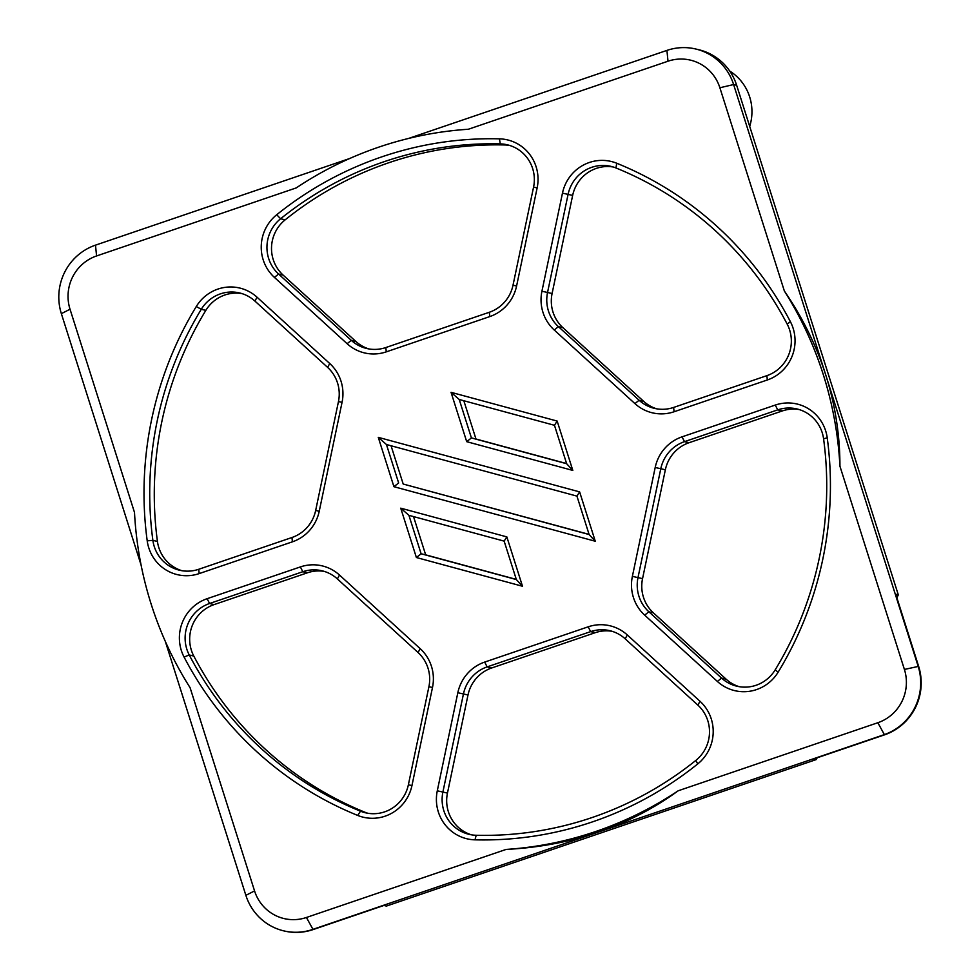 <?xml version="1.0" encoding="UTF-8"?>
<svg xmlns="http://www.w3.org/2000/svg" width="980" height="980" viewBox="0 0 980 980"><rect width="100%" height="100%" fill="white"/><g stroke="black" fill="none" stroke-linecap="round" stroke-linejoin="round"><path stroke-width="1.47" d="M729.72 71.062A48.167 47.04 103.4 0 1 749.7 126.396M165.338 641.459L245.87 895.34A54.194 52.92 -76.6 0 0 283.784 930.878L284.286 931A54.194 52.92 -76.6 0 0 313.086 929.591L383.903 905.459L386.438 906.059L816.205 759.586L813.682 758.986L884.511 734.853A54.194 52.92 -76.6 0 0 918.64 666.351L895.769 594.248L898.305 594.848A32.511 31.752 103.4 0 1 896.872 597.714M817.136 757.81A32.511 31.752 103.4 0 1 816.205 759.586M349.603 158.54L95.489 245.147A54.194 52.92 -76.6 0 0 61.36 313.649L141.047 564.884M283.784 930.878A54.194 52.92 -76.6 0 0 312.571 929.481L883.997 734.731A54.194 52.92 -76.6 0 0 918.138 666.229L733.616 84.549A54.194 52.92 -76.6 0 0 695.714 49A54.194 52.92 -76.6 0 0 666.914 50.409L408.587 138.437M695.714 49L698.752 49.723A54.194 52.92 103.4 0 1 736.654 85.26L898.305 594.848M612.084 631.304A36.125 35.28 -76.6 0 0 595.191 632.7L491.678 667.98A36.125 35.28 -76.6 0 0 467.999 695.004L447.456 793.09A36.125 35.28 -76.6 0 0 471.392 834.813M509.625 145.432A36.125 35.28 -76.6 0 0 504.835 144.967A346.234 338.063 -76.6 0 0 285.168 219.839A36.125 35.28 -76.6 0 0 283.147 275.123L355.838 341.432A36.125 35.28 -76.6 0 0 368.921 348.941M463.834 400.747L475.974 439.016L566.612 463.565M391.057 445.765L403.197 484.034L589.066 534.382M413.523 516.582L425.663 554.851L516.288 579.401M241.827 293.571A36.125 35.28 -76.6 0 0 205.837 310.366A346.234 338.063 -76.6 0 0 157.437 541.45A36.125 35.28 -76.6 0 0 181.827 570.679M613.235 166.992A36.125 35.28 -76.6 0 0 572.651 195.412L552.095 293.51A36.125 35.28 -76.6 0 0 562.949 327.724L643.652 401.335A36.125 35.28 -76.6 0 0 656.735 408.832M324.282 571.401A36.125 35.28 -76.6 0 0 307.377 572.81L214.13 604.587A36.125 35.28 -76.6 0 0 193.795 656.061A346.234 338.063 -76.6 0 0 365.05 812.273A36.125 35.28 -76.6 0 0 367.782 813.253M799.19 409.554A36.125 35.28 -76.6 0 0 782.285 410.951L689.038 442.727A36.125 35.28 -76.6 0 0 665.359 469.763L642.549 578.641A36.125 35.28 -76.6 0 0 653.403 612.855L726.107 679.164A36.125 35.28 -76.6 0 0 739.189 686.674M695.849 760.407A346.234 338.063 103.4 0 1 476.182 835.266A36.125 35.28 103.4 0 1 469.102 834.348A36.125 35.28 103.4 0 1 442.899 792.012L463.454 693.926A36.125 35.28 103.4 0 1 487.134 666.89L590.634 631.622A36.125 35.28 103.4 0 1 609.83 630.679A36.125 35.28 103.4 0 1 625.167 638.813L697.87 705.122A36.125 35.28 103.4 0 1 695.849 760.407L697.723 763.935A40.94 39.984 -76.6 0 0 700.014 701.276L627.31 634.967A40.94 39.984 -76.6 0 0 588.172 626.82L484.671 662.088A40.94 39.984 -76.6 0 0 457.832 692.725L437.288 790.811A40.94 39.984 -76.6 0 0 475.006 839.836A351.048 342.767 -76.6 0 0 697.723 763.935M157.437 541.45L152.88 540.372A346.234 338.063 103.4 0 1 201.28 309.288A36.125 35.28 103.4 0 1 239.573 292.947A36.125 35.28 103.4 0 1 254.91 301.068L327.602 367.377A36.125 35.28 103.4 0 1 338.455 401.592L315.658 510.482A36.125 35.28 103.4 0 1 291.967 537.505L198.732 569.282A36.125 35.28 103.4 0 1 179.536 570.225A36.125 35.28 103.4 0 1 152.88 540.372L147.208 540.838A40.94 39.984 -76.6 0 0 199.161 573.606L292.408 541.83A40.94 39.984 -76.6 0 0 319.247 511.193L342.057 402.315A40.94 39.984 -76.6 0 0 329.758 363.531L257.054 297.222A40.94 39.984 -76.6 0 0 196.282 306.532A351.048 342.767 -76.6 0 0 147.208 540.838M365.05 812.273L360.505 811.195A346.234 338.063 103.4 0 1 189.238 654.971A36.125 35.28 103.4 0 1 209.585 603.496L302.82 571.72A36.125 35.28 103.4 0 1 322.016 570.789A36.125 35.28 103.4 0 1 337.365 578.911L418.056 652.521A36.125 35.28 103.4 0 1 428.909 686.735L408.366 784.821A36.125 35.28 103.4 0 1 365.491 812.788A36.125 35.28 103.4 0 1 360.505 811.195L357.712 815.433A40.94 39.984 -76.6 0 0 411.955 785.543L432.499 687.458A40.94 39.984 -76.6 0 0 420.2 648.674L339.509 575.064A40.94 39.984 -76.6 0 0 300.37 566.918L207.123 598.694A40.94 39.984 -76.6 0 0 184.069 657.041A351.048 342.767 -76.6 0 0 357.712 815.433M285.168 219.839L280.611 218.748A346.234 338.063 103.4 0 1 500.278 143.888A36.125 35.28 103.4 0 1 507.358 144.807A36.125 35.28 103.4 0 1 533.561 187.143L513.005 285.241A36.125 35.28 103.4 0 1 489.326 312.265L385.826 347.545A36.125 35.28 103.4 0 1 366.63 348.476A36.125 35.28 103.4 0 1 351.293 340.354L278.589 274.045A36.125 35.28 103.4 0 1 280.611 218.748L276.715 214.743A40.94 39.984 -76.6 0 0 274.425 277.401L347.116 343.711A40.94 39.984 -76.6 0 0 386.267 351.857L489.767 316.589A40.94 39.984 -76.6 0 0 516.607 285.952L537.15 187.866A40.94 39.984 -76.6 0 0 499.433 138.842A351.048 342.767 -76.6 0 0 276.715 214.743M615.955 167.96A346.234 338.063 103.4 0 1 787.222 324.184A36.125 35.28 103.4 0 1 766.875 375.659L673.64 407.435A36.125 35.28 103.4 0 1 654.432 408.366A36.125 35.28 103.4 0 1 639.095 400.244L558.404 326.646A36.125 35.28 103.4 0 1 547.551 292.42L568.094 194.334A36.125 35.28 103.4 0 1 610.969 166.367A36.125 35.28 103.4 0 1 615.955 167.96L616.726 163.244A40.94 39.984 -76.6 0 0 562.471 193.133L541.928 291.232A40.94 39.984 -76.6 0 0 554.227 330.003L634.93 403.613A40.94 39.984 -76.6 0 0 674.069 411.759L767.316 379.983A40.94 39.984 -76.6 0 0 790.37 321.636A351.048 342.767 -76.6 0 0 616.726 163.244M823.58 438.795A346.234 338.063 103.4 0 1 775.168 669.879A36.125 35.28 103.4 0 1 736.886 686.208A36.125 35.28 103.4 0 1 721.55 678.087L648.858 611.777A36.125 35.28 103.4 0 1 638.005 577.563L660.802 468.685A36.125 35.28 103.4 0 1 684.493 441.649L777.728 409.873A36.125 35.28 103.4 0 1 796.924 408.942A36.125 35.28 103.4 0 1 823.58 438.795L827.23 437.84A40.94 39.984 -76.6 0 0 775.266 405.071L682.031 436.847A40.94 39.984 -76.6 0 0 655.191 467.485L632.382 576.363A40.94 39.984 -76.6 0 0 644.681 615.146L717.385 681.455A40.94 39.984 -76.6 0 0 778.157 672.145A351.048 342.767 -76.6 0 0 827.23 437.84M416.39 557.522L522.499 586.26L516.35 579.56L421.106 553.774L416.39 557.522L400.734 508.167L506.844 536.893L504.149 541.132L516.35 579.56M425.663 554.851L421.106 553.774L408.917 515.333L504.149 541.132M408.917 515.333L400.734 508.167M522.499 586.26L506.844 536.893M96.579 255.952L296.23 187.915A361.277 352.763 -76.6 0 1 468.354 129.25L668.005 61.213A42.152 41.16 103.4 0 1 719.884 87.759L784.355 290.999C802.583 317.569 816.426 345.707 825.883 375.389C835.254 405.083 839.946 435.365 839.933 466.211L904.405 669.438A42.152 41.16 103.4 0 1 877.847 722.726L678.209 790.774C654.077 808.353 627.445 822.134 598.29 832.106C569.098 842.016 538.363 847.786 506.084 849.427L306.434 917.476A42.152 41.16 103.4 0 1 254.555 890.918L190.083 687.678A361.277 352.763 -76.6 0 1 134.505 512.466L70.033 309.239A42.152 41.16 103.4 0 1 96.579 255.952L95.489 245.147M506.084 849.427A361.277 352.763 -76.6 0 0 678.209 790.774M839.933 466.211A361.277 352.763 -76.6 0 0 784.355 290.999M378.28 437.35L393.923 486.693L595.277 541.242L579.621 491.887L378.28 437.35L386.451 444.516L576.938 496.113L579.621 491.887M557.154 421.057L451.045 392.319L466.701 441.674L572.81 470.425L557.154 421.057L554.472 425.296L566.661 463.724L572.81 470.425M393.923 486.693L398.64 482.944L386.451 444.516M576.938 496.113L589.127 534.541L595.277 541.242M589.127 534.541L403.197 484.034M451.045 392.319L459.228 399.497L554.472 425.296M566.661 463.724L471.417 437.925L466.701 441.674M475.974 439.016L471.417 437.925L459.228 399.497M918.64 666.351L904.405 669.438M884.511 734.853L877.847 722.726M736.654 85.26L733.616 84.549L719.884 87.759M313.086 929.591L306.434 917.476M196.282 306.532L201.28 309.288L205.837 310.366M184.069 657.041L189.238 654.971L193.795 656.061M499.433 138.842L500.278 143.888L504.835 144.967M198.732 569.282L199.161 573.606M292.408 541.83L291.967 537.505M254.91 301.068L257.054 297.222M327.602 367.377L329.758 363.531M338.455 401.592L342.057 402.315M315.658 510.482L319.247 511.193M408.366 784.821L411.955 785.543M432.499 687.458L428.909 686.735M214.13 604.587L209.585 603.496L207.123 598.694M307.377 572.81L302.82 571.72L300.37 566.918M337.365 578.911L339.509 575.064M418.056 652.521L420.2 648.674M700.014 701.276L697.87 705.122M627.31 634.967L625.167 638.813M588.172 626.82L590.634 631.622L595.191 632.7M484.671 662.088L487.134 666.89L491.678 667.98M457.832 692.725L467.999 695.004M437.288 790.811L447.456 793.09M475.006 839.836L476.182 835.266M782.285 410.951L777.728 409.873L775.266 405.071M682.031 436.847L684.493 441.649L689.038 442.727M775.168 669.879L778.157 672.145M726.107 679.164L721.55 678.087L717.385 681.455M653.403 612.855L648.858 611.777L644.681 615.146M642.549 578.641L632.382 576.363M665.359 469.763L655.191 467.485M385.826 347.545L386.267 351.857M489.767 316.589L489.326 312.265M355.838 341.432L351.293 340.354L347.116 343.711M283.147 275.123L278.589 274.045L274.425 277.401M533.561 187.143L537.15 187.866M513.005 285.241L516.607 285.952M766.875 375.659L767.316 379.983M790.37 321.636L787.222 324.184M562.471 193.133L572.651 195.412M541.928 291.232L552.095 293.51M554.227 330.003L558.404 326.646L562.949 327.724M634.93 403.613L639.095 400.244L643.652 401.335M674.069 411.759L673.64 407.435M668.005 61.213L666.914 50.409M245.87 895.34L254.555 890.918M61.36 313.649L70.033 309.239"/></g></svg>
